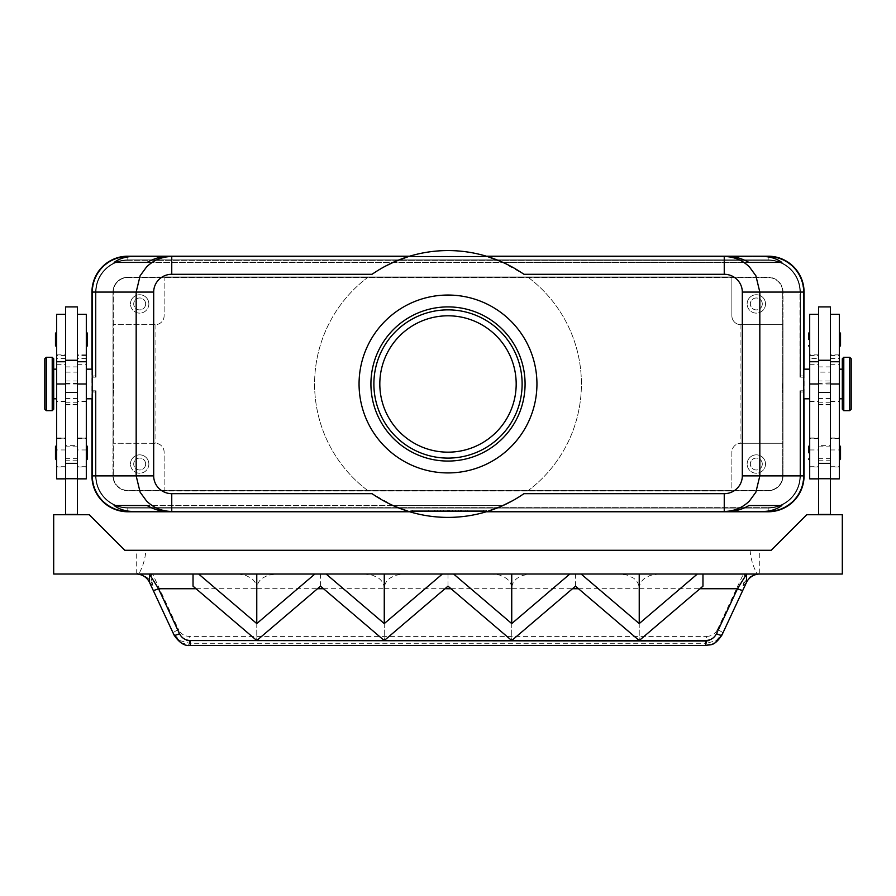 <?xml version="1.0" encoding="UTF-8"?>
<svg xmlns="http://www.w3.org/2000/svg" width="896" height="896" viewBox="0 0 896 896"><rect width="100%" height="100%" fill="white"/><g stroke="black" fill="none" stroke-linecap="round" stroke-linejoin="round"><path stroke-width="0.67" stroke-dasharray="4.48 3.36" d="M92.232 375.088L92.232 292.074A35.571 35.571 0 0 1 127.814 256.502L768.186 256.502A35.571 35.571 0 0 1 803.768 292.074A35.571 35.571 0 0 0 768.186 256.502L127.814 256.502L768.186 256.502A35.571 35.571 0 0 1 803.768 292.074A35.571 35.571 0 0 0 768.186 256.502A35.571 35.571 0 0 1 803.768 292.074L803.768 378.347L803.768 292.074L803.768 378.347L803.768 292.074L803.768 378.347L803.768 292.074L803.678 375.973L803.421 292.074L803.678 375.973L802.581 377.16L803.421 375.973L800.363 375.973A1.187 0.84 -90 0 0 801.203 377.16A1.187 0.84 -90 0 1 800.61 376.813A1.187 0.84 -90 0 0 801.203 377.16A1.187 0.84 -90 0 1 800.61 376.813A1.187 0.84 -90 0 0 801.203 377.16L802.581 377.16A1.187 1.187 0 0 1 803.421 377.507A1.187 1.187 0 0 0 802.581 377.16L801.203 377.16L802.581 377.16A1.187 1.187 0 0 1 803.421 377.507A1.187 1.187 0 0 0 802.581 377.16L801.203 377.16A1.187 0.84 -90 0 1 800.363 375.973L799.926 292.074A31.741 31.741 0 0 0 768.186 260.333L127.814 259.896A32.178 32.178 0 0 0 95.637 292.074L95.637 375.973A1.187 0.84 -90 0 1 95.39 376.813A1.187 0.84 90 0 1 94.797 377.16L93.419 377.16A1.187 1.187 0 0 0 92.579 377.507A1.187 1.187 0 0 1 93.419 377.16A1.187 1.187 0 0 0 92.579 377.507A1.187 1.187 0 0 1 93.419 377.16A1.187 1.187 0 0 0 92.579 377.507A1.187 1.187 0 0 1 93.419 377.16L92.579 375.973L93.419 377.16L94.797 377.16A1.187 0.84 -90 0 0 95.39 376.813A1.187 0.84 90 0 1 94.797 377.16A1.187 0.84 -90 0 0 95.39 376.813A1.187 0.84 90 0 1 94.797 377.16A1.187 0.84 -90 0 0 95.39 376.813A1.187 0.84 90 0 0 95.637 375.973L92.579 375.973L95.637 375.973A1.187 0.84 -90 0 1 95.39 376.813A1.187 0.84 90 0 0 95.637 375.973L92.322 375.973L92.232 292.074A35.571 35.571 0 0 1 127.814 256.502L768.186 256.502A35.571 35.571 0 0 1 803.768 292.074L803.768 375.088M801.114 377.16L799.926 375.973L801.114 377.16L799.926 375.973L803.421 375.973L800.363 375.973A1.187 0.84 -90 0 0 800.61 376.813A1.187 0.84 -90 0 1 800.363 375.973L803.421 375.973L800.363 375.973A1.187 0.84 -90 0 0 800.61 376.813A1.187 0.84 -90 0 1 800.363 375.973L803.421 375.973L803.768 292.074L800.363 292.074L800.363 377.16L800.363 292.074A32.178 32.178 0 0 0 768.186 259.896L768.186 256.502A35.571 35.571 0 0 1 803.768 292.074L803.768 292.074A35.571 35.571 0 0 0 768.186 256.502L768.186 256.502A35.571 35.571 0 0 1 803.768 292.074L800.363 292.074L800.363 377.16L803.768 377.16L799.926 377.16L803.768 377.16L799.926 377.16L803.768 377.16L799.926 377.16L800.363 292.074L803.768 292.074L800.363 292.074L803.768 292.074L803.678 375.973L803.421 292.074L800.363 292.074L803.768 292.074L800.363 292.074A32.178 32.178 0 0 0 768.186 259.896L127.814 259.896L127.814 256.85L127.814 260.333A31.741 31.741 0 0 0 96.074 292.074L92.579 292.074L92.579 375.973L95.637 375.973A1.187 0.84 -90 0 1 95.39 376.813A1.187 0.84 90 0 0 95.637 375.973L92.322 375.973L92.232 292.074L92.232 378.347L92.232 292.074A35.571 35.571 0 0 1 127.814 256.502A35.571 35.571 0 0 0 92.232 292.074A35.571 35.571 0 0 1 127.814 256.502A35.571 35.571 0 0 0 92.232 292.074A35.571 35.571 0 0 1 127.814 256.502A35.571 35.571 0 0 0 92.232 292.074A35.571 35.571 0 0 1 127.814 256.502L768.186 256.502L127.814 256.502A35.571 35.571 0 0 0 92.232 292.074A35.571 35.571 0 0 1 127.814 256.502A35.571 35.571 0 0 0 92.232 292.074L95.637 292.074L96.074 375.973L92.322 375.973L92.232 292.074L96.074 292.074L92.579 292.074L92.579 375.973L92.232 292.074L95.637 292.074L95.637 375.973L96.074 292.074L95.637 375.973L95.637 292.074L92.232 292.074A35.571 35.571 0 0 1 127.814 256.502L768.186 256.502A35.571 35.571 0 0 1 803.768 292.074A35.571 35.571 0 0 0 768.186 256.502L127.814 256.502L768.186 256.85L127.814 256.502L127.814 259.896A32.178 32.178 0 0 0 95.637 292.074L95.637 377.16L92.232 377.16L96.074 377.16L92.232 377.16L96.074 377.16L92.232 377.16L95.637 377.16L96.074 292.074L92.579 292.074A35.224 35.224 0 0 1 127.814 256.85L127.814 259.896A32.178 32.178 0 0 0 95.637 292.074L95.637 377.16L96.074 292.074L92.232 292.074L95.637 292.074L95.637 377.16L96.074 292.074A31.741 31.741 0 0 1 127.814 260.333A31.741 31.741 0 0 0 96.074 292.074A31.741 31.741 0 0 1 127.814 260.333A31.741 31.741 0 0 0 96.074 292.074A31.741 31.741 0 0 1 127.814 260.333L127.814 259.896A32.178 32.178 0 0 0 95.637 292.074A32.178 32.178 0 0 1 127.814 259.896A32.178 32.178 0 0 0 95.637 292.074L92.579 292.074A35.224 35.224 0 0 1 127.814 256.85L768.186 256.85L127.814 256.502L127.814 259.896A32.178 32.178 0 0 0 95.637 292.074L92.579 292.074A35.224 35.224 0 0 1 127.814 256.85L768.186 256.592L127.814 256.85A35.224 35.224 0 0 0 92.579 292.074L95.637 292.074A32.178 32.178 0 0 1 127.814 259.896L127.814 256.85L127.814 259.896A32.178 32.178 0 0 0 95.637 292.074A32.178 32.178 0 0 1 127.814 259.896L127.814 256.502L768.186 256.502A35.571 35.571 0 0 1 803.768 292.074A35.571 35.571 0 0 0 768.186 256.502A35.571 35.571 0 0 1 803.768 292.074A35.571 35.571 0 0 0 768.186 256.502L127.814 256.502L127.814 259.896A32.178 32.178 0 0 0 95.637 292.074A32.178 32.178 0 0 1 127.814 259.896L127.814 256.502M799.926 377.16L799.926 292.074A31.741 31.741 0 0 0 768.186 260.333L127.814 259.896L127.814 256.85A35.224 35.224 0 0 0 92.579 292.074A35.224 35.224 0 0 1 127.814 256.85L127.814 259.896L768.186 260.333L127.814 259.896L768.186 260.333L127.814 259.896L768.186 259.896L768.186 256.85A35.224 35.224 0 0 1 803.421 292.074A35.224 35.224 0 0 0 768.186 256.85L768.186 260.333L127.814 259.896L768.186 259.896L768.186 256.85A35.224 35.224 0 0 1 803.421 292.074A35.224 35.224 0 0 0 768.186 256.85L768.186 260.333L768.186 256.85A35.224 35.224 0 0 1 803.421 292.074A35.224 35.224 0 0 0 768.186 256.85L768.186 260.333A31.741 31.741 0 0 1 799.926 292.074A31.741 31.741 0 0 0 768.186 260.333A31.741 31.741 0 0 1 799.926 292.074A31.741 31.741 0 0 0 768.186 260.333L127.814 259.896L768.186 259.896L768.186 256.85L768.186 259.896A32.178 32.178 0 0 1 800.363 292.074A32.178 32.178 0 0 0 768.186 259.896A32.178 32.178 0 0 1 800.363 292.074A32.178 32.178 0 0 0 768.186 259.896A32.178 32.178 0 0 1 800.363 292.074A32.178 32.178 0 0 0 768.186 259.896L768.186 256.502L768.186 259.896A32.178 32.178 0 0 1 800.363 292.074A32.178 32.178 0 0 0 768.186 259.896L768.186 256.502M803.768 392.874L803.768 389.614A1.187 1.187 0 0 1 802.581 390.802A1.187 1.187 0 0 0 803.421 390.454A1.187 1.187 0 0 1 802.581 390.802A1.187 1.187 0 0 0 803.421 390.454A1.187 1.187 0 0 1 802.581 390.802A1.187 1.187 0 0 0 803.768 389.614L803.768 475.888A35.571 35.571 0 0 1 768.186 511.459A35.571 35.571 0 0 0 803.768 475.888L803.768 389.614L803.768 475.888L800.363 475.888L803.421 475.888L800.363 475.888L800.363 391.989L800.363 475.888A32.178 32.178 0 0 1 768.186 508.066L768.186 511.112A35.224 35.224 0 0 0 803.421 475.888L800.363 475.888L800.363 391.989A1.187 0.84 -90 0 1 800.61 391.149A1.187 0.84 -90 0 0 800.363 391.989A1.187 0.84 90 0 1 800.61 391.149A1.187 0.84 -90 0 0 800.363 391.989L800.363 475.888L803.421 475.888A35.224 35.224 0 0 1 768.186 511.112A35.224 35.224 0 0 0 803.421 475.888A35.224 35.224 0 0 1 768.186 511.112L768.186 511.112A35.224 35.224 0 0 0 803.421 475.888L803.678 391.989L800.363 391.989A1.187 0.84 90 0 1 800.61 391.149A1.187 0.84 -90 0 0 800.363 391.989L803.678 391.989L803.421 475.888L803.421 391.989L800.363 391.989L803.678 391.989L803.678 475.888L803.421 391.989L800.363 391.989L803.421 391.989L803.174 391.149L803.421 475.888L799.926 475.888A31.741 31.741 0 0 1 768.186 507.629L768.186 507.629A31.741 31.741 0 0 0 799.926 475.888A31.741 31.741 0 0 1 768.186 507.629A31.741 31.741 0 0 0 799.926 475.888A31.741 31.741 0 0 1 768.186 507.629A31.741 31.741 0 0 0 799.926 475.888L800.363 475.888A32.178 32.178 0 0 1 768.186 508.066L127.814 507.629A31.741 31.741 0 0 1 96.074 475.888L96.074 475.888A31.741 31.741 0 0 0 127.814 507.629A31.741 31.741 0 0 1 96.074 475.888A31.741 31.741 0 0 0 127.814 507.629A31.741 31.741 0 0 1 96.074 475.888A31.741 31.741 0 0 0 127.814 507.629L127.814 508.066A32.178 32.178 0 0 1 95.637 475.888L95.637 391.989A1.187 0.84 90 0 0 94.797 390.802L93.419 390.802A1.187 1.187 0 0 1 92.579 390.454A1.187 1.187 0 0 0 93.419 390.802L94.797 390.802L93.419 390.802A1.187 1.187 0 0 1 92.579 390.454A1.187 1.187 0 0 0 93.419 390.802A1.187 1.187 0 0 1 92.579 390.454A1.187 1.187 0 0 0 93.419 390.802L94.797 390.802A1.187 0.84 90 0 1 95.39 391.149A1.187 0.84 90 0 0 94.797 390.802A1.187 0.84 90 0 1 95.39 391.149A1.187 0.84 -90 0 0 94.797 390.802A1.187 0.84 90 0 1 95.637 391.989A1.187 0.84 -90 0 0 95.39 391.149A1.187 0.84 90 0 1 95.637 391.989L92.579 391.989L93.419 390.802L92.579 391.989L92.322 475.888L92.322 391.989L92.579 475.888L92.322 391.989L92.579 475.888L92.579 391.989L95.637 391.989A1.187 0.84 90 0 0 95.39 391.149A1.187 0.84 90 0 1 95.637 391.989L92.579 391.989L96.074 391.989L95.637 475.888L92.579 475.888A35.224 35.224 0 0 0 127.814 511.112L768.186 511.37L127.814 511.112A35.224 35.224 0 0 1 92.579 475.888L95.637 475.888L96.074 390.802L92.232 390.802L92.232 475.888L92.232 389.614L92.232 475.888A35.571 35.571 0 0 0 127.814 511.459L768.186 511.459L127.814 511.459A35.571 35.571 0 0 1 92.232 475.888A35.571 35.571 0 0 0 127.814 511.459A35.571 35.571 0 0 1 92.232 475.888L92.232 389.614A1.187 1.187 0 0 0 92.579 390.454A1.187 1.187 0 0 1 92.232 389.614L92.232 392.874M370.922 383.981A77.078 77.078 0 0 1 448 306.902A77.078 77.078 0 0 1 525.078 383.981A77.078 77.078 0 0 1 448 461.059A77.078 77.078 0 0 1 370.922 383.981M803.421 377.507A1.187 1.187 0 0 0 802.581 377.16A1.187 1.187 0 0 1 803.768 378.347A1.187 1.187 0 0 0 803.421 377.507A1.187 1.187 0 0 1 803.768 378.347A1.187 1.187 0 0 0 803.421 377.507A1.187 1.187 0 0 1 803.768 378.347A1.187 1.187 0 0 0 803.421 377.507M501.368 261.71L523.936 274.288M168.09 256.502L408.666 256.502L393.008 262.427A133.414 133.414 0 0 1 502.992 262.427L147.078 262.427L748.922 262.427L502.992 262.427L487.334 256.502L727.91 256.502M448 517.395A133.414 133.414 0 0 0 502.992 505.534L393.008 505.534A133.414 133.414 0 0 0 448 517.395M727.91 511.459L487.334 511.459L502.992 505.534L147.078 505.534L393.008 505.534L408.666 511.459L168.09 511.459M523.936 493.674L512.758 500.629M762.283 464.027A5.958 5.958 0 0 1 756.325 469.986A5.958 5.958 0 0 1 750.366 464.027A5.958 5.958 0 0 1 756.325 458.069A5.958 5.958 0 0 1 762.283 464.027A5.958 5.958 0 0 1 756.325 469.986A5.958 5.958 0 0 1 750.366 464.027A5.958 5.958 0 0 1 756.325 458.069A5.958 5.958 0 0 1 762.283 464.027M765.52 464.027A9.195 9.195 0 0 1 756.325 473.222A9.195 9.195 0 0 1 747.141 464.027A9.195 9.195 0 0 0 756.325 473.222A9.195 9.195 0 0 0 765.52 464.027A9.195 9.195 0 0 0 756.325 454.843A9.195 9.195 0 0 0 747.141 464.027A9.195 9.195 0 0 1 756.325 454.843A9.195 9.195 0 0 1 765.52 464.027M145.634 303.934A5.958 5.958 0 0 1 139.675 309.893A5.958 5.958 0 0 1 133.717 303.934A5.958 5.958 0 0 1 139.675 297.976A5.958 5.958 0 0 1 145.634 303.934A5.958 5.958 0 0 1 139.675 309.893A5.958 5.958 0 0 1 133.717 303.934A5.958 5.958 0 0 1 139.675 297.976A5.958 5.958 0 0 1 145.634 303.934M148.859 303.934A9.195 9.195 0 0 1 139.675 313.13A9.195 9.195 0 0 1 130.48 303.934A9.195 9.195 0 0 0 139.675 313.13A9.195 9.195 0 0 0 148.859 303.934A9.195 9.195 0 0 0 139.675 294.739A9.195 9.195 0 0 0 130.48 303.934A9.195 9.195 0 0 1 139.675 294.739A9.195 9.195 0 0 1 148.859 303.934M762.283 303.934A5.958 5.958 0 0 1 756.325 309.893A5.958 5.958 0 0 1 750.366 303.934A5.958 5.958 0 0 1 756.325 297.976A5.958 5.958 0 0 1 762.283 303.934A5.958 5.958 0 0 1 756.325 309.893A5.958 5.958 0 0 1 750.366 303.934A5.958 5.958 0 0 1 756.325 297.976A5.958 5.958 0 0 1 762.283 303.934M765.52 303.934A9.195 9.195 0 0 1 756.325 313.13A9.195 9.195 0 0 1 747.141 303.934A9.195 9.195 0 0 0 756.325 313.13A9.195 9.195 0 0 0 765.52 303.934A9.195 9.195 0 0 0 756.325 294.739A9.195 9.195 0 0 0 747.141 303.934A9.195 9.195 0 0 1 756.325 294.739A9.195 9.195 0 0 1 765.52 303.934M145.634 464.027A5.958 5.958 0 0 1 139.675 469.986A5.958 5.958 0 0 1 133.717 464.027A5.958 5.958 0 0 1 139.675 458.069A5.958 5.958 0 0 1 145.634 464.027A5.958 5.958 0 0 1 139.675 469.986A5.958 5.958 0 0 1 133.717 464.027A5.958 5.958 0 0 1 139.675 458.069A5.958 5.958 0 0 1 145.634 464.027M148.859 464.027A9.195 9.195 0 0 1 139.675 473.222A9.195 9.195 0 0 1 130.48 464.027A9.195 9.195 0 0 0 139.675 473.222A9.195 9.195 0 0 0 148.859 464.027A9.195 9.195 0 0 0 139.675 454.843A9.195 9.195 0 0 0 130.48 464.027A9.195 9.195 0 0 1 139.675 454.843A9.195 9.195 0 0 1 148.859 464.027M782.421 383.981L782.421 393.176L782.421 383.981M782.421 384.328L783.014 383.981L783.014 393.176L783.014 383.981L782.421 383.645M842.307 358.781L842.307 409.181M839.339 314.317L839.339 478.856M851.2 358.781L851.2 409.181M830.446 381.013L830.446 466.995L830.446 381.013L818.586 381.013L818.586 383.981L818.586 361.749L818.586 466.995L818.586 381.013M809.693 314.317L809.693 478.856M818.586 358.534L818.586 404.734L818.586 354.894L818.586 358.534L809.693 358.534M830.446 306.902L830.446 372.12L818.586 372.12M830.446 372.12L830.446 404.734L830.446 382.928L818.586 383.298L818.586 514.73L830.446 514.73L818.586 514.73M809.693 332.102L809.693 339.517L809.693 332.102M839.339 332.102L839.339 339.517L839.339 332.102M809.693 445.357L809.693 452.76L809.693 445.357M839.339 445.357L839.339 452.76L839.339 445.357M113.579 383.981L113.579 393.176L113.579 383.981M113.579 383.645L112.986 383.981L112.986 393.176L112.986 374.797L112.986 383.981L113.579 384.328M53.693 358.781L53.693 409.181M56.661 314.317L56.661 478.856M44.8 358.781L44.8 409.181M65.554 372.12L65.554 478.856L65.554 314.317L65.554 372.12L77.414 372.12L77.414 306.902M86.307 314.317L86.307 478.856M65.554 383.298L77.414 383.298L77.414 314.317L77.414 372.12M77.414 366.554L77.414 466.995L77.414 366.554M65.554 306.902L65.554 514.73L77.414 514.73L65.554 514.73M87.494 345.733L87.494 333.29M86.307 339.517L86.307 332.102L86.307 339.517M56.661 339.517L56.661 332.102L56.661 339.517M55.474 345.733L55.474 333.29M87.494 458.987L87.494 446.533M86.307 452.76L86.307 460.174L86.307 452.76M56.661 452.76L56.661 460.174L56.661 452.76M55.474 458.987L55.474 446.533M190.31 645.434L189.358 643.283L179.738 640.55L173.163 633.125A5.925 0.941 155 0 1 174.586 631.702A5.925 0.941 155 0 1 178.539 629.597C180.79 633.931 184.397 636.194 189.358 636.406L706.642 636.406L706.642 643.283L189.358 643.283L189.358 636.406M759.774 574.022A14.829 14.829 0 0 0 746.413 582.579L722.837 633.136L716.262 640.55L706.642 643.283L705.69 645.344L715.31 642.611M706.642 636.406C711.603 636.194 715.21 633.931 717.461 629.597A5.925 0.941 -155 0 1 721.414 631.702A5.925 0.941 -155 0 1 722.837 633.125L721.874 635.186M173.163 633.125L149.587 582.579L153.048 585.906A37.576 5.925 -115 0 1 152.779 584.92A37.576 5.925 -115 0 1 152.622 574.022L178.539 629.597M152.622 574.022L138.768 574.022C142.878 566.72 145.253 558.824 145.891 550.301L750.109 550.301C750.736 558.824 753.122 566.731 757.232 574.022L743.378 574.022A37.576 5.925 -65 0 1 743.221 584.92A37.576 5.925 -65 0 1 742.952 585.906C745.875 578.502 751.296 574.549 759.214 574.022L657.81 574.045L650.16 575.411L644.818 578.178C641.155 580.978 639.296 584.494 639.229 588.717C639.15 584.494 637.291 580.978 633.629 578.178L627.267 575.098L619.472 574.022L530.32 574.045L522.67 575.411L517.328 578.178C513.677 580.978 511.806 584.494 511.739 588.717C511.672 584.494 509.813 580.978 506.15 578.178L499.789 575.098L491.994 574.022L402.842 574.045L395.192 575.411L389.85 578.178C386.187 580.978 384.328 584.494 384.261 588.717C384.194 584.494 382.323 580.978 378.672 578.178L372.31 575.098L364.504 574.022L275.363 574.045L267.714 575.411L262.371 578.178C258.709 580.978 256.85 584.494 256.771 588.717C256.704 584.494 254.845 580.978 251.182 578.178L245.84 575.411L239.344 574.112L193.032 574.011L658.974 574.022M746.39 582.624L742.952 585.906M237.026 574.022L136.158 574.022A14.829 14.829 0 0 1 149.587 582.579M448 452.166A68.186 68.186 0 0 1 379.814 383.981A68.186 68.186 0 0 1 448 315.795A68.186 68.186 0 0 1 516.186 383.981A68.186 68.186 0 0 1 448 452.166M448 295.042A88.939 88.939 0 0 1 536.939 383.981A88.939 88.939 0 0 1 448 472.92A88.939 88.939 0 0 1 359.061 383.981A88.939 88.939 0 0 1 448 295.042M448 458.102A74.122 74.122 0 0 1 373.878 383.981A74.122 74.122 0 0 1 448 309.859A74.122 74.122 0 0 1 522.122 383.981A74.122 74.122 0 0 1 448 458.102A74.122 74.122 0 0 0 522.122 383.981A74.122 74.122 0 0 0 448 309.859A74.122 74.122 0 0 0 373.878 383.981A74.122 74.122 0 0 0 448 458.102A74.122 74.122 0 0 1 373.878 383.981A74.122 74.122 0 0 1 448 309.859A74.122 74.122 0 0 1 522.122 383.981A74.122 74.122 0 0 1 448 458.102M458.371 511.459L458.371 510.283L467.275 510.283L458.371 510.283L458.371 511.459L460.6 511.459L458.371 511.459M466.525 511.459L460.6 511.459L467.275 511.459L466.525 511.459L466.525 510.283L466.525 511.459M465.046 511.459L461.339 511.459L465.046 511.459L461.339 511.459L461.339 510.283L461.339 511.459L467.275 511.459L465.046 511.459L465.046 510.283L465.046 511.459M461.339 511.459L461.339 510.283L461.339 511.459M431.402 510.283L428.434 510.283L431.402 510.283L431.402 511.459L428.434 511.459L431.402 511.459L431.402 510.283M428.434 511.459L428.434 510.283L428.434 511.459M412.429 510.283L483.571 510.283L412.429 510.283L412.429 511.459L448 511.459L448 510.283L486.539 510.283L409.461 510.283L455.414 510.283L440.586 510.283L448 510.283L448 511.459L483.571 511.459L483.571 510.283M483.571 511.459L412.429 511.459M409.461 511.459L486.539 511.459L409.461 511.459L409.461 510.283M448 511.459L448 510.283L448 511.459L448 510.283L448 511.459L455.414 511.459L448 511.459M486.539 511.459L486.539 510.283M434.358 511.459L434.358 510.283L449.478 510.283L434.358 510.283L434.358 511.459L449.478 511.459L434.358 511.459M437.326 511.459L437.326 510.283L437.326 511.459M452.446 511.459L452.446 510.283L452.446 511.459M455.414 511.459L455.414 510.283L455.414 511.459M440.586 511.459L440.586 510.283L440.586 511.459M443.554 511.459L443.554 510.283L443.554 511.459M323.512 588.717L384.261 588.717L384.261 640.528L384.261 588.717L445.01 588.717M448 586.163L448 574.022M196.034 588.717L256.771 588.717L256.771 640.528L256.771 588.717L317.52 588.717M320.522 586.163L320.522 574.022M193.032 586.163L193.032 574.022M450.99 588.717L511.739 588.717L511.739 640.528L511.739 588.717L572.488 588.717M575.478 586.163L575.478 574.022M702.968 586.163L702.968 574.022M578.48 588.717L639.229 588.717L639.229 640.528L639.229 588.717L699.966 588.717M619.472 574.022L531.496 574.022M759.214 574.022L842.307 574.022L842.307 514.73L806.725 514.73L771.154 550.301L759.293 550.301L759.293 572.981L757.232 574.022M491.994 574.022L404.006 574.022M364.504 574.022L276.528 574.022M136.158 574.022L53.693 574.022L53.693 514.73L89.275 514.73L124.846 550.301L136.707 550.301L136.707 572.981L138.768 574.022M153.048 585.906C150.125 578.514 144.704 574.549 136.786 574.022M180.69 642.611L190.31 645.344L705.69 645.344M750.109 550.301L759.293 550.301M145.891 550.301L136.707 550.301M77.414 514.73L65.554 514.427L77.414 514.427L77.414 383.298M830.446 383.298L830.446 514.73M830.446 514.427L818.586 514.427M65.554 514.427L77.414 514.427M65.554 381.013L77.414 381.013M86.307 369.163L86.307 383.981L86.307 369.163M56.661 369.163L56.661 383.981L56.661 369.163M53.693 383.981L53.693 369.163L53.693 383.981M91.941 375.088L91.941 369.163M91.941 292.074L91.941 475.888A35.874 35.874 0 0 0 127.814 511.762L768.186 511.762A35.874 35.874 0 0 0 804.059 475.888L804.059 292.074A35.874 35.874 0 0 0 768.186 256.2L127.814 256.2A35.874 35.874 0 0 0 91.941 292.074M91.941 398.81L91.941 392.874M804.059 369.163L804.059 375.088M409.64 256.2L486.36 256.2M809.693 355.454L818.586 355.454L818.586 383.298M818.586 306.902L818.586 355.454M839.339 452.76L839.339 460.174L839.339 452.76M809.693 452.76L809.693 460.174L809.693 452.76M839.339 339.517L839.339 346.92L839.339 339.517M809.693 339.517L809.693 346.92L809.693 339.517M818.586 383.981L809.693 383.981L809.693 398.81L809.693 383.981L839.339 383.981L839.339 398.81L839.339 383.981L830.446 383.981M842.307 383.981L842.307 398.81L842.307 383.981M804.059 392.874L804.059 398.81M783.014 324.688L740.768 324.688A8.893 8.893 0 0 1 731.875 315.795L731.875 276.954L164.125 276.954L731.875 276.954L731.875 315.795A8.893 8.893 0 0 0 740.074 324.666L783.014 324.688L783.014 292.074A14.829 14.829 0 0 0 768.186 277.256L164.125 277.256L164.125 315.795A8.893 8.893 0 0 1 155.232 324.688L112.986 324.688L155.926 324.666A8.893 8.893 0 0 0 164.125 315.795L164.125 276.954L127.814 277.256A14.829 14.829 0 0 0 112.986 292.074L112.986 475.888A14.829 14.829 0 0 0 127.814 490.717L164.125 490.717L164.125 452.166A8.893 8.893 0 0 0 155.232 443.274L112.986 443.274L112.986 475.888A14.829 14.829 0 0 0 127.814 490.717L768.186 490.717A14.829 14.829 0 0 0 783.014 475.888L783.014 443.274L740.768 443.274L783.014 443.274L782.992 324.688L783.014 443.274M113.008 443.274L112.986 324.688L113.008 443.274L155.926 443.307A8.893 8.893 0 0 1 164.125 452.166L164.125 491.008L731.875 491.008L164.125 490.717L731.875 491.008L731.875 452.166A8.893 8.893 0 0 1 740.768 443.274L740.074 443.307A8.893 8.893 0 0 0 731.875 452.166L731.875 490.717L768.186 490.717A14.829 14.829 0 0 0 783.014 475.888L783.014 292.074A14.829 14.829 0 0 0 768.186 277.256L127.814 277.256A14.829 14.829 0 0 0 112.986 292.074L112.986 324.688M155.926 324.666L155.926 443.307M368.346 276.954A133.414 133.414 0 0 0 368.346 491.008A133.414 133.414 0 0 1 368.346 276.954M740.074 324.666L740.074 443.307M527.654 491.008A133.414 133.414 0 0 0 527.654 276.954A133.414 133.414 0 0 1 527.654 491.008M394.632 506.251L372.064 493.674M372.064 274.288L385.37 266.19M171.752 256.502L724.248 256.502L171.752 256.502M724.248 511.459L171.752 511.459L724.248 511.459M802.581 390.802L801.114 390.802L802.581 390.802M803.768 475.888L800.363 475.888A32.178 32.178 0 0 1 768.186 508.066L768.186 511.459L768.186 508.066A32.178 32.178 0 0 0 800.363 475.888L803.768 475.888L800.363 475.888A32.178 32.178 0 0 1 768.186 508.066L768.186 511.459L768.186 508.066A32.178 32.178 0 0 0 800.363 475.888A32.178 32.178 0 0 1 768.186 508.066A32.178 32.178 0 0 0 800.363 475.888L800.363 390.802L800.363 475.888A32.178 32.178 0 0 1 768.186 508.066L768.186 511.112A35.224 35.224 0 0 0 803.421 475.888L800.363 475.888L800.363 390.802L799.926 475.888L800.363 390.802L803.768 390.802L799.926 390.802L803.768 390.802L799.926 390.802L803.768 390.802L799.926 390.802L800.363 475.888L803.768 475.888A35.571 35.571 0 0 1 768.186 511.459A35.571 35.571 0 0 0 803.768 475.888A35.571 35.571 0 0 1 768.186 511.459L127.814 511.459L768.186 511.459A35.571 35.571 0 0 0 803.768 475.888A35.571 35.571 0 0 1 768.186 511.459L127.814 511.459A35.571 35.571 0 0 1 92.232 475.888L92.232 390.802L92.232 475.888L92.232 390.802L92.232 475.888L92.232 390.802L96.074 390.802L92.232 390.802L96.074 390.802L92.232 390.802L95.637 390.802L95.637 475.888L92.232 475.888A35.571 35.571 0 0 0 127.814 511.459L768.186 511.459A35.571 35.571 0 0 0 803.768 475.888A35.571 35.571 0 0 1 768.186 511.459L127.814 511.459A35.571 35.571 0 0 1 92.232 475.888A35.571 35.571 0 0 0 127.814 511.459A35.571 35.571 0 0 1 92.232 475.888A35.571 35.571 0 0 0 127.814 511.459A35.571 35.571 0 0 1 92.232 475.888A35.571 35.571 0 0 0 127.814 511.459L768.186 511.459A35.571 35.571 0 0 0 803.768 475.888A35.571 35.571 0 0 1 768.186 511.459L127.814 511.459A35.571 35.571 0 0 1 92.232 475.888L92.579 475.888A35.224 35.224 0 0 0 127.814 511.112L127.814 508.066A32.178 32.178 0 0 1 95.637 475.888L95.637 390.802L95.637 475.888L92.579 475.888A35.224 35.224 0 0 0 127.814 511.112A35.224 35.224 0 0 1 92.579 475.888L95.637 475.888L95.637 390.802L95.637 475.888L92.232 475.888A35.571 35.571 0 0 0 127.814 511.459L768.186 511.459A35.571 35.571 0 0 0 803.768 475.888A35.571 35.571 0 0 1 768.186 511.459L768.186 511.459A35.571 35.571 0 0 0 803.768 475.888L800.363 475.888A32.178 32.178 0 0 1 768.186 508.066L127.814 508.066A32.178 32.178 0 0 1 95.637 475.888L95.637 391.989L95.637 475.888L92.579 475.888L95.637 475.888L95.637 391.989L95.637 475.888L92.579 475.888A35.224 35.224 0 0 0 127.814 511.112L127.814 508.066A32.178 32.178 0 0 1 95.637 475.888A32.178 32.178 0 0 0 127.814 508.066L127.814 508.066A32.178 32.178 0 0 1 95.637 475.888L92.232 475.888L95.637 475.888A32.178 32.178 0 0 0 127.814 508.066L127.814 511.459L127.814 508.066A32.178 32.178 0 0 1 95.637 475.888L92.232 475.888M92.232 389.614A1.187 1.187 0 0 0 92.579 390.454A1.187 1.187 0 0 1 92.232 389.614L92.232 391.989L92.232 389.614A1.187 1.187 0 0 0 92.579 390.454A1.187 1.187 0 0 1 92.232 389.614M803.421 390.454A1.187 1.187 0 0 0 803.768 389.614A1.187 1.187 0 0 1 803.421 390.454A1.187 1.187 0 0 0 803.768 389.614A1.187 1.187 0 0 1 803.421 390.454M92.232 378.347L92.232 375.973L92.232 378.347A1.187 1.187 0 0 1 92.579 377.507A1.187 1.187 0 0 0 92.232 378.347A1.187 1.187 0 0 1 92.579 377.507A1.187 1.187 0 0 0 92.232 378.347A1.187 1.187 0 0 1 92.579 377.507A1.187 1.187 0 0 0 92.232 378.347M801.203 390.802L801.203 390.802A1.187 0.84 -90 0 0 800.61 391.149A1.187 0.84 -90 0 1 801.203 390.802A1.187 0.84 -90 0 0 800.61 391.149A1.187 0.84 90 0 1 801.203 390.802A1.187 0.84 -90 0 0 800.61 391.149A1.187 0.84 90 0 1 801.203 390.802M486.36 511.762L409.64 511.762M782.712 292.074L782.712 475.888L782.712 292.074A14.526 14.526 0 0 0 768.186 277.547L127.814 277.547A14.526 14.526 0 0 0 113.288 292.074L113.288 475.888A14.526 14.526 0 0 0 127.814 490.414L768.186 490.414A14.526 14.526 0 0 0 782.712 475.888A14.526 14.526 0 0 1 768.186 490.414L127.814 490.414A14.526 14.526 0 0 1 113.288 475.888L113.288 292.074A14.526 14.526 0 0 1 127.814 277.547L768.186 277.547A14.526 14.526 0 0 1 782.712 292.074M77.414 460.174L65.554 460.174L65.554 445.357L77.414 445.357L77.414 460.174L77.414 445.357M77.414 446.835L65.554 446.835L65.554 458.696L77.414 458.696L77.414 446.835L77.414 458.696M65.554 458.696L65.554 446.835M65.554 445.357L65.554 460.174M818.586 460.174L830.446 460.174L830.446 445.357L818.586 445.357L818.586 460.174L818.586 445.357M818.586 446.835L830.446 446.835L830.446 458.696L818.586 458.696L818.586 446.835L818.586 458.696M830.446 458.696L830.446 446.835M830.446 445.357L830.446 460.174M803.678 292.074L800.363 292.074A32.178 32.178 0 0 0 768.186 259.896A32.178 32.178 0 0 1 800.363 292.074L803.678 292.074M843.786 357.302L843.786 410.659M849.722 357.302L849.722 410.659M830.446 358.534L839.339 358.534M52.214 357.302L52.214 410.659M46.278 357.302L46.278 410.659M65.554 314.563L56.661 314.563M65.554 401.419L56.661 401.419M86.307 314.563L77.414 314.563M86.307 401.419L77.414 401.419M460.6 511.459L460.6 510.283L460.6 511.459M465.786 511.459L465.786 510.283L465.786 511.459M435.109 511.459L435.109 510.283M447.261 511.459L447.261 510.283M448.739 511.459L448.739 510.283M452.726 511.459L452.726 510.283M443.274 511.459L443.274 510.283M717.461 629.597L743.378 574.022M65.554 383.981L77.414 383.981M65.554 398.474L77.414 398.474M65.554 404.533L77.414 404.533M65.554 402.248L77.414 402.248M65.554 366.901L77.414 366.901M86.307 438.155L77.414 438.155M86.307 449.96L77.414 449.96M86.307 466.715L77.414 466.715M86.307 355.454L77.414 355.454M86.307 358.534L77.414 358.534M65.554 438.155L56.661 438.155M65.554 449.96L56.661 449.96M65.554 466.715L56.661 466.715M65.554 355.454L56.661 355.454M65.554 358.534L56.661 358.534M830.446 398.474L818.586 398.474M830.446 404.533L818.586 404.533M830.446 402.248L818.586 402.248M830.446 366.901L818.586 366.901M809.693 401.419L818.586 401.419M809.693 438.155L818.586 438.155M809.693 449.96L818.586 449.96M809.693 466.715L818.586 466.715M809.693 314.563L818.586 314.563M830.446 401.419L839.339 401.419M830.446 438.155L839.339 438.155M830.446 449.96L839.339 449.96M830.446 466.715L839.339 466.715M830.446 355.454L839.339 355.454M830.446 314.563L839.339 314.563M768.186 508.066L127.814 508.066L127.814 511.459L127.814 508.066A32.178 32.178 0 0 1 95.637 475.888A32.178 32.178 0 0 0 127.814 508.066L127.814 511.459L127.814 508.066A32.178 32.178 0 0 1 95.637 475.888A32.178 32.178 0 0 0 127.814 508.066L768.186 508.066A32.178 32.178 0 0 0 800.363 475.888A32.178 32.178 0 0 1 768.186 508.066M800.363 377.16L800.363 292.074L803.421 292.074L800.363 292.074L800.363 377.16M800.363 375.973L800.363 292.074L800.363 375.973M783.014 374.797L782.421 374.797M830.446 364.717L839.339 364.717M809.693 364.717L818.586 364.717M112.986 393.176L113.579 393.176M467.275 510.283L467.275 511.459M449.478 510.283L449.478 511.459M759.618 574.022L759.629 574.022C753.637 574.168 749.213 577.035 746.334 582.602M77.414 404.734L65.554 404.734M77.414 438.435L86.307 438.435M77.414 437.942L86.307 437.942M77.414 466.995L86.307 466.995M86.307 354.894L77.414 354.894M77.414 364.717L86.307 364.717M56.661 438.435L65.554 438.435M56.661 437.942L65.554 437.942M56.661 466.995L65.554 466.995M56.661 354.894L65.554 354.894M56.661 364.717L65.554 364.717M113.579 374.797L112.986 374.797M818.586 404.734L830.446 404.734M818.586 438.435L809.693 438.435M809.693 437.942L818.586 437.942M818.586 466.995L809.693 466.995M818.586 354.894L809.693 354.894M839.339 438.435L830.446 438.435M830.446 437.942L839.339 437.942M839.339 466.995L830.446 466.995M839.339 354.894L830.446 354.894M783.014 393.176L782.421 393.176M94.886 390.802L96.074 391.989L94.886 390.802L96.074 391.989L96.074 475.888L96.074 390.802M801.114 390.802L799.926 391.989L801.114 390.802L799.926 391.989L799.926 475.888L799.926 390.802M799.926 391.989L799.926 475.888L799.926 391.989M127.814 507.629L768.186 507.629L127.814 507.629M96.074 391.989L96.074 475.888L96.074 391.989M96.074 377.16L96.074 292.074L96.074 377.16L96.074 292.074L96.074 375.973L94.886 377.16L96.074 375.973L96.074 292.074L96.074 375.973L94.886 377.16M127.814 260.333L768.186 260.333L127.814 260.333"/><path stroke-width="1.34" d="M379.814 383.981A68.186 68.186 0 0 1 448 315.795A68.186 68.186 0 0 1 516.186 383.981A68.186 68.186 0 0 1 448 452.166A68.186 68.186 0 0 1 379.814 383.981M385.37 266.19L394.632 261.71L408.666 256.502L171.752 256.502C161.986 256.659 153.608 260.131 146.586 266.918L140.123 275.766L136.17 292.074L136.17 475.888L92.232 475.888C92.389 485.643 95.872 494.032 102.659 501.043C109.67 507.83 118.048 511.302 127.814 511.459L133.067 511.459C125.832 511.414 119.526 509.432 114.139 505.534L147.078 505.534C153.832 509.432 160.832 511.414 168.09 511.459L408.666 511.459L394.632 506.251M512.758 500.629L501.368 506.251L487.334 511.459L724.248 511.459L724.248 493.674L523.936 493.674A133.414 133.414 0 0 1 372.064 493.674L171.752 493.674A18.066 17.786 180 0 1 153.686 475.888L136.17 475.888L140.123 492.195L146.586 501.043C153.608 507.83 161.986 511.302 171.752 511.459L133.067 511.459M762.933 511.459L727.91 511.459C735.168 511.414 742.168 509.432 748.922 505.534L781.861 505.534C776.474 509.432 770.168 511.414 762.933 511.459L724.248 511.459C734.014 511.302 742.392 507.83 749.414 501.043L755.877 492.195L759.83 475.888L759.83 292.074L803.768 292.074C803.611 282.318 800.128 273.93 793.341 266.918C786.33 260.131 777.952 256.659 768.186 256.502L762.933 256.502C770.168 256.558 776.474 258.53 781.861 262.427L748.922 262.427C742.168 258.53 735.168 256.558 727.91 256.502L724.248 256.502L724.248 274.288A18.066 17.786 0 0 1 742.314 292.074L742.314 475.888A18.066 17.786 0 0 1 724.248 493.674M742.314 292.074L759.83 292.074L755.877 275.766L749.414 266.918C742.392 260.131 734.014 256.659 724.248 256.502L487.334 256.502L501.368 261.71M171.752 493.674L171.752 511.459L127.814 511.459M171.752 261.71L171.752 256.502L168.09 256.502C160.832 256.558 153.832 258.53 147.078 262.427L114.139 262.427C119.526 258.53 125.832 256.558 133.067 256.502L127.814 256.502C118.048 256.659 109.67 260.131 102.659 266.918C95.872 273.93 92.389 282.318 92.232 292.074L153.686 292.074A18.066 17.786 180 0 1 171.752 274.288L171.752 261.71M724.248 274.288L523.936 274.288A133.414 133.414 0 0 0 372.064 274.288L171.752 274.288M768.186 511.459L768.186 511.459C777.952 511.302 786.33 507.83 793.341 501.043C800.128 494.032 803.611 485.643 803.768 475.888L742.314 475.888M842.307 383.981L842.307 358.781L843.786 357.302L843.786 410.659L842.307 409.181L842.307 383.981M849.722 357.302L849.722 410.659L851.2 409.181L851.2 358.781L849.722 357.302L843.786 357.302M830.446 478.856L839.339 478.856L839.339 314.317L830.446 314.317M818.586 478.856L809.693 478.856L809.693 314.317L818.586 314.317M830.446 514.73L830.446 306.902L818.586 306.902L818.586 514.73M808.506 339.517L808.506 333.29L808.506 339.517M840.526 333.29L840.526 339.517L840.526 333.29L839.339 332.102M808.506 452.76L808.506 446.533L808.506 452.76M840.526 446.533L840.526 452.76L840.526 446.533L839.339 445.357M46.278 410.659L52.214 410.659L53.693 409.181L53.693 358.781L52.214 357.302L46.278 357.302L44.8 358.781L44.8 409.181L46.278 410.659L46.278 357.302M65.554 478.856L56.661 478.856L56.661 314.317L65.554 314.317M77.414 478.856L86.307 478.856L86.307 314.317L77.414 314.317M77.414 392.448L77.414 306.902L65.554 306.902L65.554 392.448L77.414 392.448L77.414 514.73M86.307 332.102L87.494 333.29L87.494 345.733L86.307 346.92M56.661 332.102L55.474 333.29L55.474 345.733L56.661 346.92M86.307 445.357L87.494 446.533L87.494 458.987L86.307 460.174M56.661 445.357L55.474 446.533L55.474 458.987L56.661 460.174M705.69 645.344L705.69 640.998L189.997 640.528C185.181 640.203 181.686 637.93 179.502 633.707L158.514 588.717A5.925 0.941 155 0 1 154.851 590.106A5.925 0.941 155 0 1 153.138 590.195L174.126 635.186L180.69 642.611M179.502 633.707A5.925 0.941 155 0 1 175.829 635.096A5.925 0.941 155 0 1 174.126 635.186L173.163 633.125M715.31 642.611L721.874 635.186A5.925 0.941 -155 0 1 720.171 635.096A5.925 0.941 -155 0 1 716.498 633.707C714.314 637.93 710.819 640.203 706.003 640.528L709.027 640.55L705.69 640.998M705.69 645.422C710.786 644.213 713.754 646.912 721.874 635.186L742.862 590.195A5.925 0.941 -155 0 1 741.149 590.106A5.925 0.941 -155 0 1 737.486 588.717L716.498 633.707M190.31 640.998L190.31 645.434L705.69 645.434M196.034 588.717L158.514 588.717L149.374 574.022L149.587 582.579A14.829 14.829 0 0 0 136.158 574.022M759.842 574.022A14.829 14.829 0 0 0 746.413 582.579L746.626 574.022L737.486 588.717L699.966 588.717M448 295.042A88.939 88.939 0 0 1 536.939 383.981A88.939 88.939 0 0 1 448 472.92A88.939 88.939 0 0 1 359.061 383.981A88.939 88.939 0 0 1 448 295.042M448 461.059A77.078 77.078 0 0 1 370.922 383.981A77.078 77.078 0 0 1 448 306.902A77.078 77.078 0 0 1 525.078 383.981A77.078 77.078 0 0 1 448 461.059M448 458.102A74.122 74.122 0 0 1 373.878 383.981A74.122 74.122 0 0 1 448 309.859A74.122 74.122 0 0 1 522.122 383.981A74.122 74.122 0 0 1 448 458.102M569.946 574.022L581.101 574.022L639.229 623.582L697.346 574.022L702.968 574.022L702.968 586.163L639.229 640.528L575.478 586.163L511.739 640.528L448 586.163L384.261 640.528L320.522 586.163L256.771 640.528L193.032 586.163L193.032 574.022L198.654 574.022L256.771 623.582L314.899 574.022L326.144 574.022L384.261 623.582L442.378 574.022L453.622 574.022L511.739 623.582L569.856 574.011L581.022 574.022M186.973 640.55L709.027 640.55M189.997 640.528L706.003 640.528M442.456 574.022L453.544 574.022M384.261 623.582L384.261 574.022M511.739 623.582L511.739 574.022M453.622 574.011L569.856 574.022M697.424 574.022L842.307 574.022L842.307 514.73L806.725 514.73L771.154 550.301L124.846 550.301L89.275 514.73L53.693 514.73L53.693 574.022L326.054 574.022M256.771 623.582L256.771 574.022M639.229 623.582L639.229 574.022M581.112 574.011L697.334 574.011M326.144 574.022L442.378 574.011M742.862 590.195L746.413 582.579M149.587 582.579L153.138 590.195M65.554 514.73L65.554 392.448M65.554 514.427L77.414 514.427M91.941 369.163L91.941 292.074A35.874 35.874 0 0 1 127.814 256.2L409.64 256.2M409.64 511.762L127.814 511.762A35.874 35.874 0 0 1 91.941 475.888L91.941 398.81M486.36 256.2L768.186 256.2A35.874 35.874 0 0 1 804.059 292.074L804.059 369.163M830.446 514.427L818.586 514.427M840.526 452.76L840.526 458.987L840.526 452.76M840.526 339.517L840.526 345.733L840.526 339.517M804.059 398.81L804.059 475.888A35.874 35.874 0 0 1 768.186 511.762L486.36 511.762M803.768 292.074L803.768 475.888M92.232 475.888L92.232 292.074M781.861 262.427L748.922 262.427M147.078 262.427L114.139 262.427M133.067 256.502L127.814 256.502M768.186 256.502L762.933 256.502M781.861 505.534L748.922 505.534M147.078 505.534L114.139 505.534M830.446 383.981L839.339 383.981M809.693 383.981L818.586 383.981M52.214 410.659L52.214 357.302M317.52 588.717L323.512 588.717M445.01 588.717L450.99 588.717M572.488 588.717L578.48 588.717M65.554 463.344L77.414 463.344M65.554 478.722L77.414 478.722M86.307 383.981L77.414 383.981M65.554 383.981L56.661 383.981M830.446 463.344L818.586 463.344M830.446 392.448L818.586 392.448M830.446 478.722L818.586 478.722M153.686 475.888L153.686 292.074M842.307 369.163L839.339 369.163M809.693 369.163L803.768 369.163M809.693 332.102L808.506 333.29M809.693 445.357L808.506 446.533M53.693 398.81L56.661 398.81M65.554 361.749L56.661 361.749M86.307 398.81L92.232 398.81M86.307 361.749L77.414 361.749M174.126 635.186C179.346 642.846 184.733 646.262 190.31 645.422M77.414 360.259L65.554 360.259M92.232 369.163L86.307 369.163M56.661 369.163L53.693 369.163M830.446 360.259L818.586 360.259M839.339 460.174L840.526 458.987M809.693 460.174L808.506 458.987M839.339 346.92L840.526 345.733M809.693 346.92L808.506 345.733M809.693 361.749L818.586 361.749M809.693 398.81L803.768 398.81M830.446 361.749L839.339 361.749M849.722 410.659L843.786 410.659M842.307 398.81L839.339 398.81"/></g></svg>
